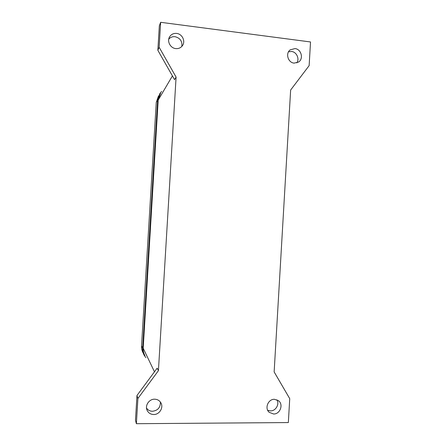 <?xml version="1.0" encoding="UTF-8"?>
<svg xmlns="http://www.w3.org/2000/svg" width="446" height="446" viewBox="0 0 446 446"><rect width="100%" height="100%" fill="white"/><g stroke="black" fill="none" stroke-linecap="round" stroke-linejoin="round"><path stroke-width="0.67" d="M145.887 357.631L144.37 355.573C143.071 353.327 142.491 350.879 142.636 348.237L157.639 100.032L159.947 93.404L161.664 91.447M158.531 95.873L156.262 102.385L141.538 345.923C141.399 348.521 141.967 350.918 143.244 353.126M181.817 46.445C182.425 41.283 180.178 38.038 175.077 36.7C172.496 36.449 170.383 37.28 168.739 39.192M176.655 33.428C182.213 33.929 185.714 41.188 182.514 45.564C180.875 47.828 178.612 48.837 175.741 48.592C170.394 48.135 166.798 41.333 169.569 36.884C171.192 34.314 173.55 33.16 176.655 33.428M296.83 62.886C299.734 58.744 296.568 51.914 291.528 51.474L288.529 51.803M294.979 48.581C301.273 49.077 303.849 58.794 298.564 62.05L294.126 63.12C287.988 62.68 285.228 53.291 290.24 49.841L294.979 48.581M267.684 410.259L270.488 410.889C275.712 411.084 279.664 404.288 276.96 399.8M274.457 399.298L278.566 400.759C283.706 404.544 280.071 414.278 273.599 413.994L269.2 412.31C264.366 408.335 268.163 398.975 274.457 399.298M146.522 408.051C147.933 410.136 149.934 411.212 152.51 411.273C157.923 410.498 160.543 407.41 160.365 402.013M154.623 399.192C157.421 399.287 159.512 400.508 160.906 402.85C163.788 407.616 159.417 414.713 153.703 414.518C150.664 414.412 148.479 413.029 147.135 410.37C144.721 405.553 149.148 398.975 154.623 399.192M274.145 371.919L290.641 90.025L309.139 65.629L310.522 41.963L160.649 22.3L159.138 47.254L176.092 77.097L158.425 370.671L137.903 398.473L136.376 423.7L288.339 422.563L289.733 398.652L274.145 371.919M160.649 22.3L159.339 25.784L157.856 50.309L174.531 79.628L176.092 77.097M136.376 423.7L135.478 420.277L136.978 395.49L157.154 368.184L158.425 370.671M160.521 93.431L158.191 100.088L143.194 348.248C143.049 350.907 143.634 353.36 144.95 355.613M159.138 47.254L157.856 50.309M137.903 398.473L136.978 395.49M156.262 102.385L157.639 100.032M141.538 345.923L142.636 348.237M172.418 75.915L158.191 100.088M154.472 371.813L143.194 348.248"/></g></svg>
